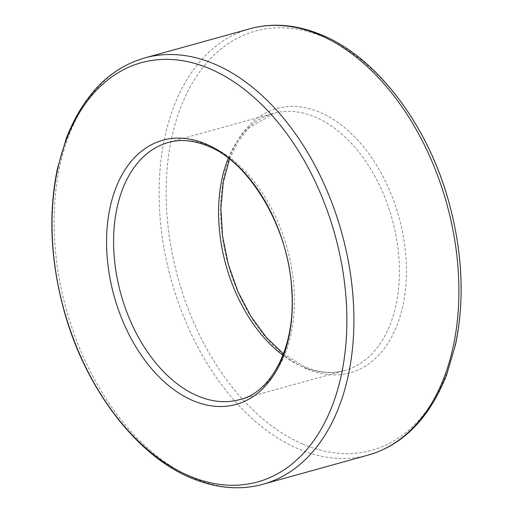 <?xml version="1.0" encoding="UTF-8"?>
<svg xmlns="http://www.w3.org/2000/svg" width="513" height="513" viewBox="0 0 513 513"><rect width="100%" height="100%" fill="white"/><g stroke="black" fill="none" stroke-linecap="round" stroke-linejoin="round"><path stroke-width="0.38" stroke-dasharray="2.56 1.92" d="M306.601 368.802A137.093 88.602 74.5 0 1 220.891 200.679A137.093 88.602 74.5 0 1 320.478 112.571A137.093 88.602 74.5 0 1 406.181 280.694A137.093 88.602 74.5 0 1 306.601 368.802M302.529 443.969A217.531 140.588 74.5 0 1 166.533 177.209A217.531 140.588 74.5 0 1 324.543 37.404A217.531 140.588 74.5 0 1 460.539 304.171A217.531 140.588 74.5 0 1 302.529 443.969M368.09 455.108A221.206 142.96 74.5 0 1 297.803 448.657A221.206 142.96 74.5 0 1 161.14 228.375A221.206 142.96 74.5 0 1 249.902 28.779M228.304 158.196A133.425 86.229 74.5 0 1 273.352 113.373A133.425 86.229 74.5 0 1 315.751 117.259A133.425 86.229 74.5 0 1 398.184 250.132A133.425 86.229 74.5 0 1 344.646 370.521A133.425 86.229 74.5 0 1 302.247 366.628A133.425 86.229 74.5 0 1 282.945 355.291M229.51 159.133L238.038 141.665L248.581 128.237L273.352 113.373L168.354 142.479A133.425 86.229 74.5 0 1 210.753 146.372A133.425 86.229 74.5 0 1 293.186 279.239A133.425 86.229 74.5 0 1 239.648 399.627L344.646 370.521C332.616 374.035 319.291 372.778 304.677 366.744L283.49 353.867M263.098 484.221A221.206 142.96 74.5 0 1 192.805 477.77A221.206 142.96 74.5 0 1 56.141 257.488A221.206 142.96 74.5 0 1 144.91 57.892"/><path stroke-width="0.77" d="M368.09 455.108C403.109 445.034 429.259 418.384 446.56 375.17L455.589 344.345C464.829 299.425 462.546 251.857 448.753 201.641C427.502 124.21 376.6 57.751 322.619 35.346C297.258 24.611 273.019 22.425 249.902 28.779A221.206 142.96 74.5 0 1 320.195 35.23A221.206 142.96 74.5 0 1 456.859 255.512A221.206 142.96 74.5 0 1 368.09 455.108L263.098 484.221A221.206 142.96 74.5 0 0 351.86 284.625A221.206 142.96 74.5 0 0 215.197 64.343A221.206 142.96 74.5 0 0 144.91 57.892C109.891 67.966 83.741 94.616 66.44 137.83L57.411 168.655C48.171 213.575 50.454 261.143 64.247 311.359C85.498 388.79 136.4 455.249 190.381 477.654C215.742 488.389 239.981 490.575 263.098 484.221M239.648 399.627A133.425 86.229 74.5 0 1 197.249 395.741A133.425 86.229 74.5 0 1 114.816 262.868A133.425 86.229 74.5 0 1 168.354 142.479C180.384 138.965 193.709 140.222 208.323 146.256C248.202 161.345 288.8 226.599 291.73 289.55C296.296 349.462 269.338 393.349 239.648 399.627M282.945 355.291A133.425 86.229 74.5 0 1 228.304 158.196M192.522 400.429A137.093 88.602 74.5 0 1 106.819 232.306A137.093 88.602 74.5 0 1 206.399 144.198A137.093 88.602 74.5 0 1 292.109 312.321A137.093 88.602 74.5 0 1 192.522 400.429M188.457 475.596A217.531 140.588 74.5 0 1 52.461 208.829A217.531 140.588 74.5 0 1 210.471 69.031A217.531 140.588 74.5 0 1 346.467 335.791A217.531 140.588 74.5 0 1 188.457 475.596M283.49 353.867L266.305 337.336L250.786 316.2L237.878 291.461L228.298 264.317L222.539 236.121L220.866 208.259L223.283 182.153L229.51 159.133M249.902 28.779L144.91 57.892"/></g></svg>
